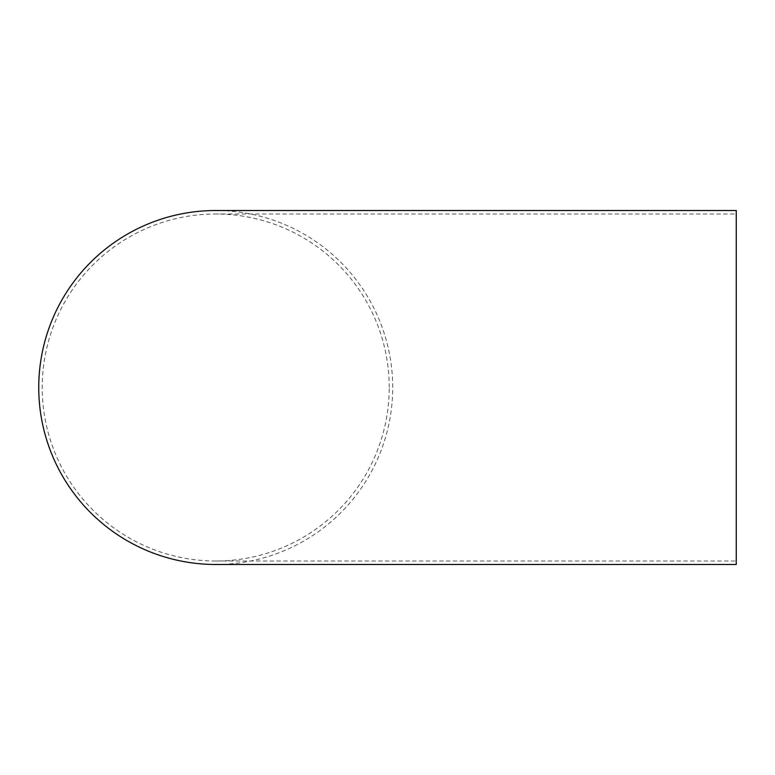 <?xml version="1.0" encoding="UTF-8"?>
<svg xmlns="http://www.w3.org/2000/svg" width="775" height="775" viewBox="0 0 775 775"><rect width="100%" height="100%" fill="white"/><g stroke="black" fill="none" stroke-linecap="round" stroke-linejoin="round"><path stroke-width="0.58" stroke-dasharray="3.88 2.91" d="M389.234 387.5A173.503 173.503 0 0 0 215.731 213.997A173.503 173.503 0 0 0 42.218 387.5A173.503 173.503 0 0 0 215.731 561.003A173.503 173.503 0 0 0 389.234 387.5M736.25 564.481L736.25 213.997L215.731 213.997M215.731 564.481A176.981 176.981 0 0 0 392.702 387.5A176.981 176.981 0 0 0 215.731 210.519M215.731 561.003L736.25 561.003L736.25 210.519"/><path stroke-width="1.16" d="M736.25 213.997L736.25 564.481L215.731 564.481A176.981 176.981 0 0 1 38.75 387.5A176.981 176.981 0 0 1 215.731 210.519L736.25 210.519L736.25 561.003"/></g></svg>
